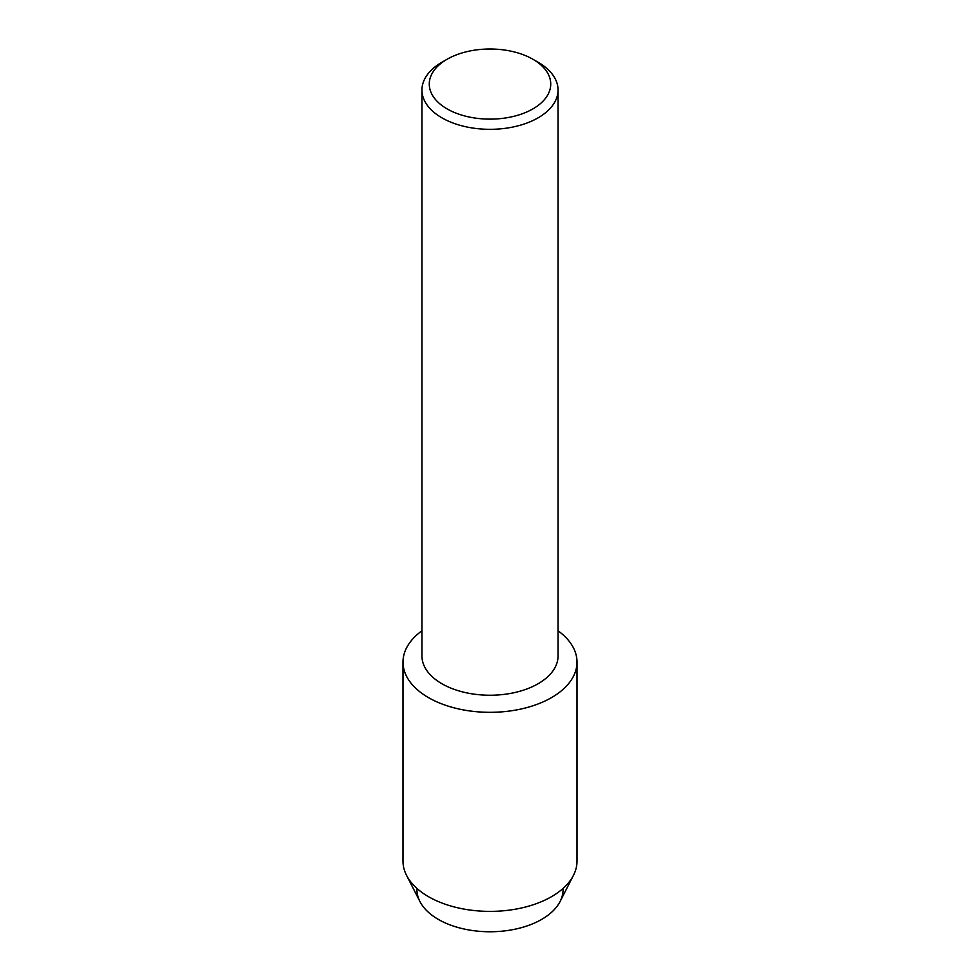 <?xml version="1.0" encoding="UTF-8"?>
<svg xmlns="http://www.w3.org/2000/svg" width="980" height="980" viewBox="0 0 980 980"><rect width="100%" height="100%" fill="white"/><g stroke="black" fill="none" stroke-linecap="round" stroke-linejoin="round"><path stroke-width="1.47" d="M563.047 888.444A73.071 42.189 180 0 1 541.671 919.399A73.071 42.189 180 0 1 461.139 928.33A73.071 42.189 180 0 1 416.953 888.444M532.949 59.278L538.118 62.255A68.049 39.286 180 0 1 558.049 90.038L558.049 655.951A68.049 39.286 180 0 1 538.118 683.734A68.049 39.286 180 0 1 463.957 692.248A68.049 39.286 180 0 1 421.951 655.951L421.951 90.038A68.049 39.286 180 0 1 441.882 62.255L447.052 59.278A60.748 35.072 180 0 1 532.949 59.278A60.748 35.072 180 0 1 532.949 108.866A60.748 35.072 180 0 1 447.052 108.866A60.748 35.072 180 0 1 447.052 59.278L441.882 62.255M551.52 697.613A87.012 50.237 180 0 1 432.045 699.548A87.012 50.237 180 0 1 421.951 630.789A87.012 50.237 180 0 0 402.988 662.088A87.012 50.237 180 0 0 456.705 708.503A87.012 50.237 180 0 0 551.52 697.613A87.012 50.237 180 0 0 558.049 630.789A87.012 50.237 180 0 1 577.012 662.088A87.012 50.237 180 0 1 551.52 697.613M558.049 90.038A68.049 39.286 180 0 1 538.118 117.821A68.049 39.286 180 0 1 463.957 126.334A68.049 39.286 180 0 1 421.951 90.038M577.012 662.088L577.012 861.151A87.012 50.237 180 0 1 573.447 875.373L560.082 901.502A73.071 42.189 180 0 1 541.671 919.399A73.071 42.189 180 0 1 419.918 901.502L406.553 875.373A87.012 50.237 180 0 1 402.988 861.151L402.988 662.088M573.447 875.373A87.012 50.237 180 0 1 551.52 896.676A87.012 50.237 180 0 1 406.553 875.373"/></g></svg>

